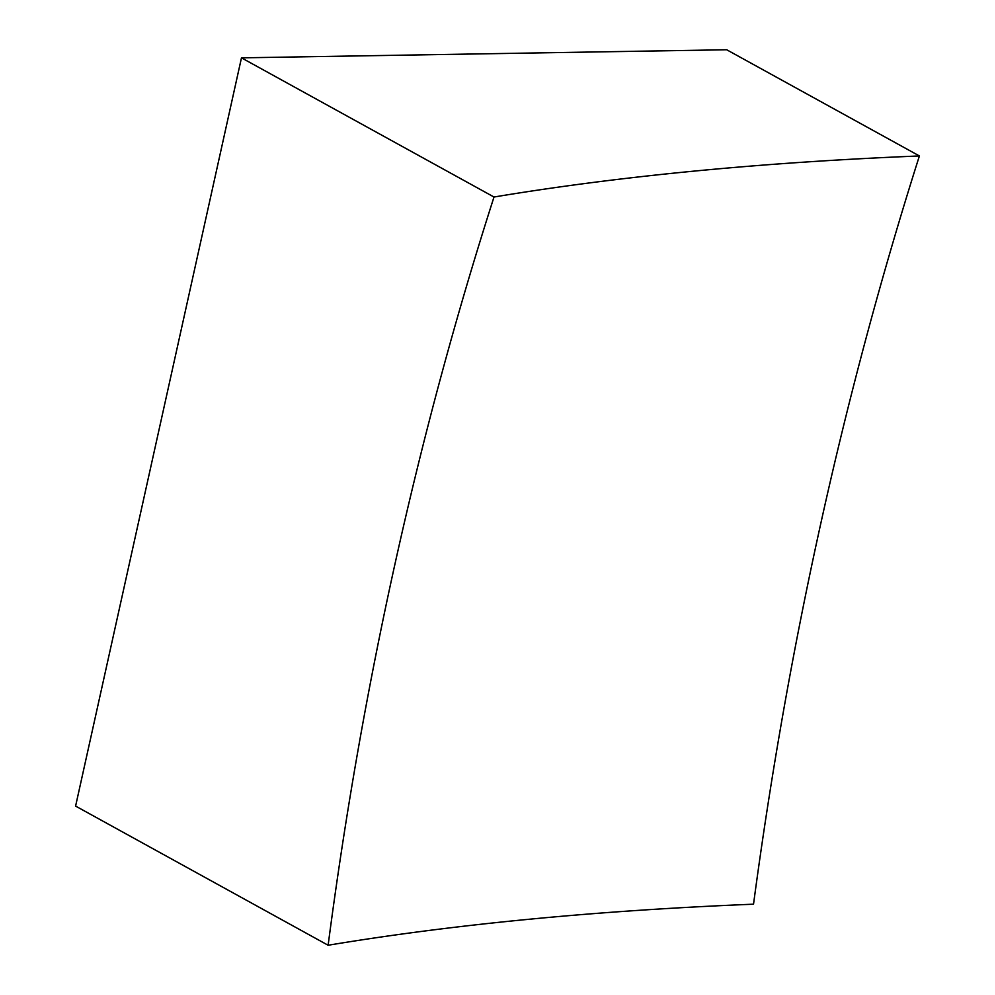 <?xml version="1.0" encoding="UTF-8"?>
<svg xmlns="http://www.w3.org/2000/svg" width="995" height="995" viewBox="0 0 995 995"><rect width="100%" height="100%" fill="white"/><g stroke="black" fill="none" stroke-linecap="round" stroke-linejoin="round"><path stroke-width="1.49" d="M494.005 197.022A3154.337 835.962 -167.5 0 1 919.405 155.954A3175.294 2051.814 -91 0 0 821.198 521.654A3175.294 2051.814 -91 0 0 753.526 904.194A3154.337 835.962 12.5 0 0 328.126 945.25L75.595 806.087L241.474 57.847L494.005 197.022A3078.319 1989.154 89 0 0 395.313 562.449A3078.319 1989.154 89 0 0 328.126 945.25M919.405 155.954L726.673 49.75L241.474 57.847"/></g></svg>
